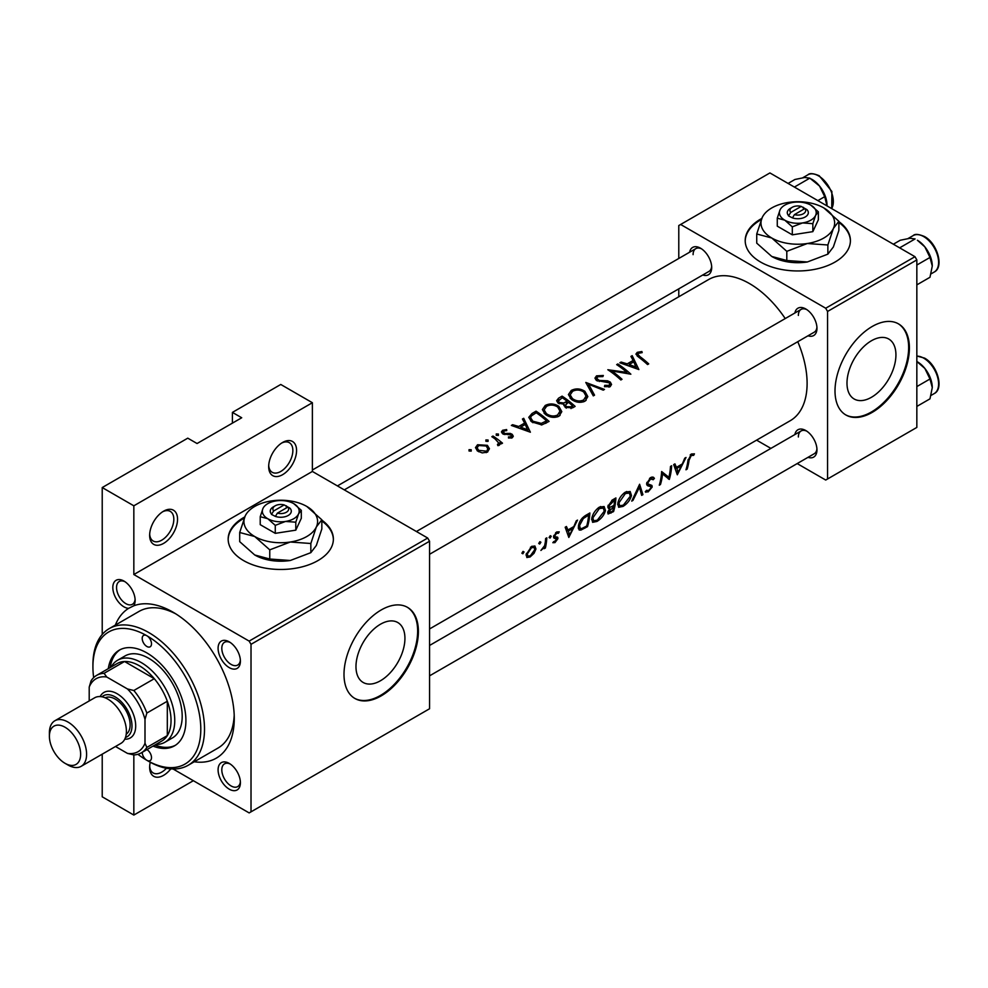 <?xml version="1.0" encoding="UTF-8"?>
<svg xmlns="http://www.w3.org/2000/svg" width="988" height="988" viewBox="0 0 988 988"><rect width="100%" height="100%" fill="white"/><g stroke="black" fill="none" stroke-linecap="round" stroke-linejoin="round"><path stroke-width="1.48" d="M268.674 466.62A19.723 11.387 -60 0 1 282.63 442.451A19.723 11.387 -60 0 1 296.573 450.516A19.723 11.387 -60 0 1 282.63 474.672A19.723 11.387 -60 0 1 268.674 466.62M268.711 465.484A17.092 9.868 120 0 0 272.219 472.301A17.092 9.868 120 0 0 285.396 467.719A17.092 9.868 120 0 0 292.856 450.516A17.092 9.868 120 0 0 289.311 442.686A17.092 9.868 120 0 0 281.666 443.056M149.645 535.335A19.723 11.387 -60 0 1 163.6 511.179A19.723 11.387 -60 0 1 177.544 519.231A19.723 11.387 -60 0 1 163.6 543.388A19.723 11.387 -60 0 1 149.645 535.335M149.682 534.212A17.092 9.868 120 0 0 153.189 541.016A17.092 9.868 120 0 0 166.367 536.435A17.092 9.868 120 0 0 173.826 519.231A17.092 9.868 120 0 0 170.282 511.401A17.092 9.868 120 0 0 162.637 511.772M170.801 768.862A19.723 11.387 -60 0 1 156.734 777.21A19.723 11.387 -60 0 1 149.645 767.281A19.723 11.387 -60 0 1 150.25 762.23M761.81 218.447A52.611 30.369 0 0 0 760.612 219.114A52.611 30.369 0 0 0 745.199 240.59A52.611 30.369 0 0 0 777.68 268.65A52.611 30.369 0 0 0 835.008 262.067A52.611 30.369 0 0 0 850.409 240.59A52.611 30.369 0 0 0 838.874 221.608M850.409 241.01A52.611 30.369 0 0 0 838.874 222.473M761.34 219.558A52.611 30.369 0 0 0 760.612 219.966A52.611 30.369 0 0 0 745.211 241.01M244.765 516.959A52.611 30.369 0 0 0 243.567 517.626A52.611 30.369 0 0 0 228.166 539.102A52.611 30.369 0 0 0 260.634 567.161A52.611 30.369 0 0 0 317.963 560.579A52.611 30.369 0 0 0 333.376 539.102A52.611 30.369 0 0 0 321.841 520.12M333.364 539.522A52.611 30.369 0 0 0 321.841 520.985M244.295 518.07A52.611 30.369 0 0 0 243.567 518.478A52.611 30.369 0 0 0 228.166 539.522M895.931 354.877A34.617 19.982 120 0 0 888.768 339.032A34.617 19.982 120 0 0 862.092 348.307A34.617 19.982 120 0 0 846.988 383.146A34.617 19.982 120 0 0 854.151 398.991A34.617 19.982 120 0 0 880.827 389.717A34.617 19.982 120 0 0 895.931 354.877M909.405 347.961A52.611 30.369 120 0 0 898.5 323.879A52.611 30.369 120 0 0 857.967 337.982A52.611 30.369 120 0 0 835.008 390.915A52.611 30.369 120 0 0 845.901 414.997A52.611 30.369 120 0 0 886.434 400.906A52.611 30.369 120 0 0 909.405 347.961M845.53 414.775A52.611 30.369 120 0 0 885.94 400.214A52.611 30.369 120 0 0 908.651 347.541A52.611 30.369 120 0 0 898.129 323.669M404.932 638.359A34.617 19.982 120 0 0 397.756 622.514A34.617 19.982 120 0 0 371.093 631.789A34.617 19.982 120 0 0 355.976 666.616A34.617 19.982 120 0 0 363.152 682.461A34.617 19.982 120 0 0 389.828 673.199A34.617 19.982 120 0 0 404.932 638.359M418.393 631.443A52.611 30.369 120 0 0 407.501 607.361A52.611 30.369 120 0 0 366.968 621.452A52.611 30.369 120 0 0 343.997 674.396A52.611 30.369 120 0 0 354.902 698.479A52.611 30.369 120 0 0 395.435 684.388A52.611 30.369 120 0 0 418.393 631.443M354.531 698.257A52.611 30.369 120 0 0 394.928 683.696A52.611 30.369 120 0 0 417.652 631.011A52.611 30.369 120 0 0 407.13 607.151M112.817 587.527A15.783 9.114 60 0 1 123.982 581.08A15.783 9.114 60 0 1 135.134 600.408A15.783 9.114 60 0 1 133.775 605.792L128.588 608.361A15.783 9.114 60 0 1 112.817 587.527M124.957 581.697A13.153 7.595 -120 0 0 119.264 581.5A13.153 7.595 -120 0 0 116.547 587.527A13.153 7.595 -120 0 0 122.277 600.766A13.153 7.595 -120 0 0 132.417 604.286A13.153 7.595 -120 0 0 135.097 599.259M218.089 648.301A15.783 9.114 60 0 1 229.253 641.854A15.783 9.114 60 0 1 240.405 661.182A15.783 9.114 60 0 1 229.253 667.629A15.783 9.114 60 0 1 218.089 648.301M230.216 642.472A13.153 7.595 -120 0 0 224.535 642.286A13.153 7.595 -120 0 0 221.806 648.301A13.153 7.595 -120 0 0 227.549 661.54A13.153 7.595 -120 0 0 237.688 665.06A13.153 7.595 -120 0 0 240.368 660.033M218.089 769.85A15.783 9.114 60 0 1 229.253 763.415A15.783 9.114 60 0 1 240.405 782.743A15.783 9.114 60 0 1 229.253 789.177A15.783 9.114 60 0 1 218.089 769.85M230.216 764.02A13.153 7.595 -120 0 0 224.535 763.835A13.153 7.595 -120 0 0 221.806 769.85A13.153 7.595 -120 0 0 227.549 783.089A13.153 7.595 -120 0 0 237.688 786.609A13.153 7.595 -120 0 0 240.368 781.594M794.871 434.559A15.783 9.114 60 0 1 805.8 430.546A15.783 9.114 60 0 1 816.965 449.873A15.783 9.114 60 0 1 808.023 457.333M806.776 431.151A13.153 7.595 -120 0 0 801.095 430.966A13.153 7.595 -120 0 0 798.366 436.98M794.871 312.998A15.783 9.114 60 0 1 805.8 308.985A15.783 9.114 60 0 1 816.965 328.312A15.783 9.114 60 0 1 808.023 335.784M806.776 309.602A13.153 7.595 -120 0 0 801.095 309.405A13.153 7.595 -120 0 0 798.366 315.431M689.599 252.224A15.783 9.114 60 0 1 700.541 248.21A15.783 9.114 60 0 1 711.693 267.538A15.783 9.114 60 0 1 702.752 274.997M701.505 248.815A13.153 7.595 -120 0 0 695.824 248.63A13.153 7.595 -120 0 0 693.094 254.657M115.361 625.083A86.796 50.116 60 0 1 128.588 608.361M133.775 605.792A86.796 50.116 60 0 1 172.9 612.115A86.796 50.116 60 0 1 234.267 718.424A86.796 50.116 60 0 1 194.266 761.76M175.753 613.844A78.904 45.559 -120 0 0 139.024 611.424L109.26 628.603A78.904 45.559 60 0 1 148.719 632.518A78.904 45.559 60 0 1 200.268 702.048A78.904 45.559 60 0 1 188.165 765.28A78.904 45.559 60 0 1 148.719 761.378L146.854 760.303A6.57 3.791 -120 0 0 150.139 760.624A6.57 3.791 -120 0 0 151.164 755.4A6.57 3.791 -120 0 0 146.928 749.608M677.311 474.796L686.018 457.469L684.733 458.21L682.338 463.928L676.434 467.336L674.928 463.866L673.668 464.607L677.311 474.796M645.288 491.74L648.128 491.913L652.191 487.047L651.919 485.441L648.128 483.984L647.832 482.873L650.598 478.982L653.241 479.711L654.414 478.365L653.377 477.192L650.697 477.5L646.658 483.527L647.585 485.726L650.536 486.553L651.006 487.776L648.647 490.53L646.56 490.32L645.288 491.74L645.905 492.308M650.4 477.686L653.241 479.711M646.708 483.243L648.548 484.305L646.72 483.169M650.623 486.602L646.658 484.318L650.536 486.553L651.006 487.776M623.045 506.399C627.454 503.608 630.27 499.977 631.48 495.494L630.159 491.481L625.429 492.086C621.304 495.013 618.747 498.804 617.784 503.46L618.649 507.289L623.045 506.399L621.971 505.782M596.999 521.429C601.408 518.651 604.224 515.007 605.446 510.524L604.125 506.523L599.383 507.116C595.258 510.043 592.714 513.834 591.75 518.502L592.615 522.319L596.999 521.429L595.937 520.812M539.72 544.055L540.905 542.227L539.893 541.646L538.732 543.486L539.72 544.055M540.905 542.227L539.893 541.646L540.905 542.227M522.862 553.786L524.048 551.971L523.035 551.378L521.874 553.218L522.862 553.786M524.048 551.971L523.035 551.378L524.048 551.971M545.388 548.007A81.535 47.078 -120 0 0 546.809 537.843L545.635 538.509A81.535 47.078 60 0 1 545.339 542.029L544.647 545.648L540.918 550.44L544.536 547.241A81.535 47.078 60 0 1 544.227 548.673L545.388 548.007L544.487 547.488M552.835 542.647L554.96 542.622L557.911 538.67L557.738 537.373L554.984 536.719L554.774 535.916L556.59 533.261L558.393 533.273L559.245 531.853L556.615 531.989L553.589 536.645L553.86 537.978L556.726 539.386L553.033 542.77M555.231 541.424L554.009 541.498M553.613 537.398L556.565 538.67M555.071 536.768L553.712 535.978L555.071 536.768M557.146 537.04L556.293 536.941M687.154 469.115A81.535 47.078 -120 0 0 689.068 460.223L691.242 455.517L693.65 455.357L694.441 453.85L691.402 453.998L687.92 460.754A81.535 47.078 60 0 1 685.981 469.794L687.154 469.115L686.327 468.633M568.816 537.435L577.523 520.108L576.251 520.849L573.843 526.555L567.939 529.963L566.445 526.505L565.173 527.234L568.816 537.435M550.069 538.077L551.255 536.262L550.242 535.681L549.081 537.509L550.069 538.077M551.255 536.262L550.242 535.681L551.255 536.262M526.814 557.479L530.074 556.997L534.051 553.292L535.953 548.982L534.891 545.994L531.544 546.475L526.11 554.676L526.962 557.565M589.873 512.982L585.835 515.304C581.722 517.836 579.252 521.405 578.425 526.024L579.153 529.988L580.895 530.087L587.514 526.641A81.535 47.078 -120 0 0 589.873 512.982M613.548 511.611A81.535 47.078 -120 0 0 615.907 497.94L612.387 499.977L607.879 506.436L608.472 508.474L609.855 508.524L607.744 512.253L608.065 513.995L613.548 511.611L612.597 511.068M642.929 494.655L639.606 484.256L631.74 501.114L632.987 500.385L639.446 487.257L641.669 495.371L642.929 494.655L641.373 493.753M671.655 465.756L670.494 466.435A81.535 47.078 60 0 1 668.901 477.315L661.639 471.535A81.535 47.078 60 0 1 659.28 485.207L660.453 484.528A81.535 47.078 -120 0 0 662.565 473.919L669.296 479.427A81.535 47.078 -120 0 0 671.655 465.756M429.558 628.948L790.215 420.727A81.535 47.078 -120 0 0 807.11 383.406A81.535 47.078 -120 0 0 797.773 341.7M785.225 318.568A81.535 47.078 -120 0 0 708.68 279.505L344.293 489.875M638.878 369.574L632.197 355.668L630.924 356.409L633.11 360.447L627.219 363.856L621.119 362.065L619.846 362.794L638.878 369.574M603.335 375.489L596.53 375.848L594.937 378.12L596.332 380.405L609.188 382.813L609.831 384.036L608.929 385.369L604.718 385.357L604.458 386.666L610.127 386.679L611.56 384.468L610.3 382.084L607.583 380.825L599.259 380.405L596.678 378.355L597.864 376.737L602.89 376.589L603.335 375.489M585.044 401.153L587.835 396.62L584.908 391.322C580.388 388.457 575.843 388.161 571.249 390.445L568.409 394.558L571.274 399.276C575.806 402.548 580.401 403.166 585.044 401.153M559.01 416.195L561.802 411.65L558.862 406.364C554.354 403.487 549.797 403.203 545.215 405.475L542.375 409.588L545.24 414.318C549.773 417.578 554.354 418.208 559.01 416.195M530.383 432.213L523.702 418.307L522.43 419.036L524.628 423.086L518.725 426.483L512.624 424.704L511.352 425.433L530.383 432.213M498.421 435.412L498.421 434.041L496.248 433.954L496.248 435.288L498.421 435.412L498.421 434.041L498.421 435.412M496.248 433.954L496.248 435.288L496.248 433.954M488.072 441.377L488.072 440.018L485.898 439.932L485.898 441.266L488.072 441.377L488.072 440.018L488.072 441.377M485.898 439.932L485.898 441.266L485.898 439.932M471.214 451.108L471.214 449.75L469.041 449.664L469.041 450.997L471.214 451.108L471.214 449.75L471.214 451.108M469.041 449.664L469.041 450.997L469.041 449.664M487.393 452.134L489.443 448.725L487.38 445.316L477.55 444.748L475.475 447.626L477.525 451.01L482.218 452.912L487.393 452.134M502.509 443.167A81.535 47.078 -120 0 0 493 436.041L491.826 436.708A81.535 47.078 60 0 1 495.025 438.894L498.829 443.13L497.47 444.415L497.841 445.637L499.187 445.329L499.94 442.673A81.535 47.078 60 0 1 501.336 443.847L502.509 443.167M500.113 443.785L499.94 444.538M503.707 434.312L503.855 431.003L506.745 430.607L506.634 429.558L502.62 430.274L501.435 431.929L502.583 433.744L511.08 435.016L511.117 436.782L508.474 436.906L508.499 438.03L512.29 437.758L513.303 436.239L512.192 434.312L510.29 433.411L504.93 433.497L503.114 432.065L503.114 434.065M511.08 435.016L511.117 438.129M536.052 411.169L532.026 413.503L528.753 417.319L531.717 421.888L541.844 424.889L549.081 421.419A81.535 47.078 -120 0 0 536.052 411.169L536.052 412.836M563.95 405.685L563.95 404.203L565.21 407.365L572.571 407.859L575.115 406.389A81.535 47.078 -120 0 0 562.098 396.139L558.578 398.176L556.615 400.72L558.109 403.116L563.95 404.203L563.815 404.944M604.495 389.42L585.798 382.455L593.306 395.879L594.554 395.163L588.638 384.283L603.236 390.149L604.495 389.42M617.846 363.954L616.673 364.634A81.535 47.078 60 0 1 626.898 372.365L607.83 369.734A81.535 47.078 60 0 1 620.847 379.985L622.02 379.306A81.535 47.078 -120 0 0 611.77 370.945L630.863 374.205A81.535 47.078 -120 0 0 617.846 363.954L617.846 365.399M648.721 363.893A81.535 47.078 -120 0 0 640.063 356.68L637.816 354.297L638.507 353.272L642.188 352.617L641.879 351.53L637.235 352.346L635.914 354.112L638.767 357.261A81.535 47.078 60 0 1 647.548 364.56L648.721 363.893M193.352 780.705L133.837 815.063L102.221 796.81L102.221 754.165M102.221 634.481L102.221 487.553L187.769 438.166L197.069 443.526L241.714 417.763L232.415 412.391L232.415 423.123M251.014 811.84L429.558 708.754L429.558 541.239L251.014 644.324L251.014 811.84L249.149 812.914L173.036 768.973M797.193 463.582L825.709 480.045L916.839 427.421L916.839 259.918L827.561 311.455L825.709 308.231L914.974 256.695L769.911 172.937L678.781 225.548L678.781 258.473M825.709 308.231L680.633 224.474M678.781 296.771L678.781 288.842M770.899 448.391L756.598 440.142M827.561 478.97L827.561 311.455M914.974 256.695L916.839 259.918M429.558 675.841L814.236 453.739A13.153 7.595 -120 0 0 816.928 448.725M337.439 485.911L708.976 271.416A13.153 7.595 -120 0 0 711.656 266.389M429.558 554.28L814.236 332.19A13.153 7.595 -120 0 0 816.928 327.164M251.014 644.324L249.149 641.101L133.837 574.534L133.837 505.807L102.221 487.553M249.149 641.101L427.693 538.028L312.381 471.449L133.837 574.534M232.415 412.391L280.765 384.468L312.381 402.721L312.381 471.449M133.837 815.063L133.837 754.931L127.452 753.387A42.089 24.292 -120 0 0 145.001 743.26L145.001 719.35A42.089 24.292 -120 0 0 127.452 688.957L106.741 677.002A42.089 24.292 -120 0 0 89.204 687.129L89.204 700.937M427.693 538.028L429.558 541.239M188.165 765.28L217.928 748.101A78.904 45.559 -120 0 0 234.205 715.077M133.837 505.807L312.381 402.721M149.682 766.145A17.092 9.868 120 0 0 153.189 772.962A17.092 9.868 120 0 0 166.466 768.269M477.55 446.527L477.55 444.748M487.38 447.255L487.38 445.316M486.232 451.146L478.686 450.33L477.118 447.786L478.723 445.514L486.195 445.996L487.776 448.7L486.232 452.652M478.686 451.751L478.686 450.33M493 437.486L493 436.041M498.236 445.6L498.236 444.217M502.62 433.769L502.62 430.274M506.634 430.595L506.634 429.558M504.93 434.609L504.93 433.497M507.35 434.572L507.35 433.374M510.29 434.621L510.29 433.411M512.192 437.808L512.192 434.312M512.624 425.779L512.624 424.704M518.725 427.643L518.725 426.483M524.628 424.852L524.628 423.086M523.702 421.345L523.702 418.307M527.938 429.879L520.676 427.137L525.32 424.445L527.938 431.139M520.676 428.31L520.676 427.137M536.225 412.737A81.535 47.078 60 0 1 546.574 420.876L541.288 423.383L532.89 421.221L530.63 417.739L531.334 415.973L536.225 412.737M546.574 422.864L546.574 420.876M541.288 424.976L541.288 423.383M532.89 422.728L532.89 421.221M558.862 408.168L558.862 406.364M545.215 407.377L545.215 405.475M557.615 414.997C553.86 416.664 550.118 416.207 546.413 413.639L544.116 409.859L546.599 406.327C550.291 404.475 553.996 404.709 557.701 407.044L559.998 411.144L557.615 414.997L557.615 416.837M546.413 415.145L546.413 413.639M562.098 397.806L562.098 396.139M558.578 400.313L558.578 398.176M572.608 405.846L571.027 406.76L566.359 406.673L565.506 405.08L568.433 402.289A81.535 47.078 60 0 1 572.608 405.846L572.608 407.834M571.027 408.587L571.027 406.76M566.359 408.143L566.359 406.673M567.1 401.227L563.74 402.968L559.282 402.449L558.405 400.967L562.258 397.707A81.535 47.078 60 0 1 567.1 401.227L567.1 403.079M563.74 404.253L563.74 402.968M559.282 403.796L559.282 402.449M584.908 393.138L584.908 391.322M571.249 392.347L571.249 390.445M583.649 399.955C579.894 401.622 576.165 401.177 572.447 398.609L570.15 394.829L572.632 391.297C576.337 389.433 580.03 389.68 583.735 392.001L586.045 396.114L583.649 399.955L583.649 401.807M572.447 400.103L572.447 398.609M588.638 387.123L588.638 384.283M596.53 380.528L596.53 375.848M597.518 381.035L597.518 379.738M599.259 381.541L599.259 380.405M607.583 382.023L607.583 380.825M610.3 386.567L610.3 382.084M604.718 386.74L604.718 385.357M608.929 387.135L608.929 385.369M611.77 372.464L611.77 370.945M626.898 373.489L626.898 372.365M621.119 363.139L621.119 362.065M627.219 365.004L627.219 363.856M633.11 362.213L633.11 360.447M632.197 358.706L632.197 355.668M636.433 367.24L629.158 364.498L633.814 361.818L636.433 368.499M629.158 365.671L629.158 364.498M637.235 356.075L637.235 352.346M641.879 352.63L641.879 351.53M691.353 454.023L693.65 455.357M690.723 454.455L692.082 455.233M690.192 454.912L691.242 455.517M565.865 528.765L567.939 529.963M569.619 534.866L568.359 531.038L573.015 528.358L569.619 534.866L567.816 533.816M566.334 529.877L568.359 531.038M571.879 527.703L573.015 528.358M553.478 541.77L554.96 542.622M555.651 532.717L556.59 533.261M553.885 535.41L554.774 535.916M553.663 536.212L557.911 538.67M533.384 552.897L534.051 553.292M528.938 556.343L530.074 556.997M534.706 548.266L535.953 548.982M530.346 555.799L527.925 556.17L527.283 553.984L531.47 547.772L534.039 547.401L534.792 549.649L530.346 555.799M526.369 553.465L527.283 553.984M530.47 547.191L531.47 547.772M586.563 526.098L587.514 526.641M578.326 528.605L580.895 530.087M588.601 515.131A81.535 47.078 60 0 1 586.724 525.999L581.907 528.481L580.215 528.457L579.598 525.357L583.352 518.515L588.601 515.131L587.366 514.427M578.684 524.826L579.598 525.357M582.364 517.934L583.352 518.515M604.347 509.894L605.446 510.524M597.345 520.145L593.652 520.849L592.911 517.823L599.333 508.585L603.273 508.067L604.273 511.216L597.345 520.145M592.01 517.304L592.911 517.823M598.185 507.918L599.333 508.585M607.867 507.375L609.855 508.524M612.77 510.969L611.177 511.883L608.917 511.549L613.758 506.721A81.535 47.078 60 0 1 612.77 510.969M609.09 512.537L608.139 511.092M611.856 506.535L612.968 507.177M612.671 506.091L613.758 506.721M614.005 505.325L610.819 507.017L609.473 507.054L609.04 505.757L614.635 500.101A81.535 47.078 60 0 1 614.005 505.325M608.139 505.239L609.04 505.757M611.77 500.36L612.98 501.064M613.412 499.385L614.635 500.101M630.381 494.865L631.48 495.494M623.379 505.115L619.686 505.819L618.957 502.793L625.379 493.555L629.307 493.037L630.319 496.174L623.379 505.115M618.043 502.275L618.957 502.793M624.218 492.889L625.379 493.555M638.668 486.8L639.446 487.257M632.369 500.027L632.987 500.385M652.031 476.982L654.414 478.365M649.524 478.365L650.598 478.982M646.918 482.354L647.832 482.873M646.646 483.848L652.191 487.047M646.152 490.777L648.128 491.913M646.844 484.947L649.067 486.232M664.344 474.685L664.344 475.413M668.209 478.797L669.296 479.427M661.515 473.314L662.565 473.919M659.626 484.058L660.453 484.528M661.565 472.733L668.901 477.315M674.359 466.126L676.434 467.336M678.114 472.227L676.854 468.398L681.498 465.719L678.114 472.227L676.298 471.177M674.829 467.238L676.854 468.398M680.361 465.064L681.498 465.719M137.925 754.289A76.274 44.04 -120 0 0 146.854 760.303A76.274 44.04 -120 0 0 200.799 729.156A76.274 44.04 -120 0 0 146.854 635.741A6.57 3.791 -120 0 0 143.569 635.408A6.57 3.791 -120 0 0 142.556 640.681A6.57 3.791 -120 0 0 146.854 646.473A6.57 3.791 -120 0 0 150.139 646.807A6.57 3.791 -120 0 0 151.152 641.533A6.57 3.791 -120 0 0 146.854 635.741A76.274 44.04 -120 0 0 92.921 666.875A76.274 44.04 -120 0 0 93.662 677.62M153.004 746.101A55.229 31.888 -120 0 0 174.468 745.854A55.229 31.888 -120 0 0 182.941 701.591A55.229 31.888 -120 0 0 146.854 652.92A55.229 31.888 -120 0 0 119.239 650.178A55.229 31.888 -120 0 0 108.285 668.654M154.857 745.026A55.229 31.888 -120 0 0 175.382 745.285M142.21 752.337A6.57 3.791 -120 0 0 146.854 760.303L148.719 761.378M92.921 666.875L92.921 664.726A78.904 45.559 60 0 1 109.26 628.603M111.138 667.011A47.35 27.331 60 0 1 117.609 660.243L125.044 655.946A47.35 27.331 60 0 1 148.719 658.292A47.35 27.331 60 0 1 179.643 700.01A47.35 27.331 60 0 1 172.394 737.95L164.947 742.235A47.35 27.331 60 0 1 155.857 744.458M120.19 649.672A55.229 31.888 -120 0 0 110.15 667.579M817.866 200.626L824.708 196.674L827.005 205.899M794.389 187.065L809.827 178.149L819.571 186.077L824.708 196.674M788.091 183.435L794.945 179.483L804.689 177.494L809.827 178.149M827.018 205.257A21.044 12.152 -120 0 0 819.571 186.077A21.044 12.152 -120 0 0 811.259 179.013M916.839 361.534L924.842 368.413A21.044 12.152 -120 0 0 917.395 361.818L916.839 361.497M916.839 386.58L929.98 378.997L932.277 387.592L929.98 398.843L916.839 406.426M932.277 387.592A21.044 12.152 60 0 0 924.842 368.413L929.98 378.997M932.277 266.031A21.044 12.152 60 0 0 924.842 246.864A21.044 12.152 -120 0 0 917.395 240.257L924.842 246.864L929.98 257.448L932.277 266.031L929.98 277.282L916.839 284.877M916.839 265.031L929.98 257.448M899.66 247.84L915.098 238.935L909.96 238.269L900.216 240.257L893.362 244.209M145.001 743.26L146.854 747.41A44.719 25.811 60 0 1 141.321 752.844L161.773 741.037A44.719 25.811 -120 0 0 167.318 735.603L167.318 701.233A44.719 25.811 -120 0 0 154.301 678.694A44.719 25.811 -120 0 0 139.419 665.801A44.719 25.811 -120 0 0 124.537 661.503A44.719 25.811 -120 0 0 117.066 663.59L96.602 675.397A44.719 25.811 60 0 1 104.086 673.322L106.741 677.002M117.609 660.243A47.35 27.331 60 0 1 141.272 662.578A47.35 27.331 60 0 1 172.208 704.308A47.35 27.331 60 0 1 164.947 742.235M127.452 688.957L133.837 690.501L154.301 678.694L124.537 661.503L104.086 673.322M146.854 747.41L167.318 735.603A44.719 25.811 -120 0 0 167.318 701.233L146.854 713.052L145.001 719.35M89.204 687.129L91.057 680.843A44.719 25.811 60 0 1 96.602 675.397M115.497 746.496L127.452 753.387M133.837 690.501A44.719 25.811 60 0 1 146.854 713.052M141.321 752.844A44.719 25.811 60 0 1 133.837 754.931M67.999 765.021L65.023 763.304A22.094 12.758 -120 0 0 80.645 754.289A22.094 12.758 -120 0 0 65.023 727.23A22.094 12.758 -120 0 0 49.4 736.245A22.094 12.758 -120 0 0 65.023 763.304L67.999 765.021A26.306 15.191 60 0 0 81.152 766.33A26.306 15.191 60 0 0 85.178 745.248A26.306 15.191 60 0 0 67.999 722.067A26.306 15.191 60 0 0 54.846 720.771A26.306 15.191 60 0 0 49.4 732.812L49.4 736.245M125.464 737.48A23.675 13.671 -120 0 0 131.083 719.178A23.675 13.671 -120 0 0 115.238 696.948A23.675 13.671 -120 0 0 101.986 696.812M100.146 696.577A26.306 15.191 60 0 1 117.103 693.724A26.306 15.191 60 0 1 135.282 721.178A26.306 15.191 60 0 1 124.747 739.185M105.197 697.8A21.044 12.152 60 0 1 115.238 699.096A21.044 12.152 60 0 1 128.86 717.214A21.044 12.152 60 0 1 126.217 734.208M54.846 720.771L94.65 697.787A26.306 15.191 60 0 1 107.803 699.096A26.306 15.191 60 0 1 124.982 722.265A26.306 15.191 60 0 1 120.956 743.346L81.152 766.33M801.206 206.406L790.684 212.482L788.51 215.89L792.462 217.903A10.522 6.076 0 0 0 805.245 216.965A10.522 6.076 0 0 0 806.875 209.579L801.206 206.406A7.892 4.557 0 0 0 792.228 207.295A7.892 4.557 0 0 0 790.684 212.482M792.228 207.295L790.363 208.369A10.522 6.076 0 0 0 788.745 215.755M777.272 218.175L784.793 220.188L792.302 226.845L802.577 222.93L812.84 223.671L812.84 231.649L818.348 219.793L818.348 211.815L810.827 205.146A18.414 10.633 0 0 0 793.043 202.404A18.414 10.633 0 0 0 780.026 209.913L777.272 218.175L777.272 226.153L792.302 234.835L812.84 231.649M792.302 226.845L792.302 234.835M812.84 223.671L815.594 215.421L818.348 211.815M762.242 217.471A36.828 21.254 0 0 0 771.776 238.009A36.828 21.254 0 0 0 807.344 243.505A36.828 21.254 0 0 0 833.378 228.475A36.828 21.254 0 0 0 823.844 207.937A36.828 21.254 0 0 0 788.276 202.441A36.828 21.254 0 0 0 762.242 217.471L756.734 233.983L756.734 243.147L771.776 256.472A36.828 21.254 0 0 0 807.344 261.981L786.806 260.511L771.776 256.472M756.734 233.983L771.776 238.009L786.806 251.335L807.344 243.505L827.87 244.987L827.87 254.151L807.344 261.981M786.806 251.335L786.806 260.511M827.87 244.987L833.378 228.475L838.874 221.275L838.874 230.439L833.378 246.951L827.87 254.151M838.874 221.275L823.844 207.937M780.026 209.913A18.414 10.633 0 0 0 784.793 220.188A18.414 10.633 0 0 0 802.577 222.93A18.414 10.633 0 0 0 815.594 215.421A18.414 10.633 0 0 0 810.827 205.146M792.462 217.903L794.414 214.631L804.924 208.554L806.875 209.579M794.414 214.631A7.892 4.557 0 0 0 803.392 213.741A7.892 4.557 0 0 0 804.924 208.554M803.392 209.444L803.392 207.295M284.173 504.917L273.651 510.994L271.465 514.402L275.417 516.415A10.522 6.076 0 0 0 288.212 515.477A10.522 6.076 0 0 0 289.83 508.091L284.173 504.917A7.892 4.557 0 0 0 275.183 505.807A7.892 4.557 0 0 0 273.651 510.994M275.183 505.807L273.33 506.881A10.522 6.076 0 0 0 271.7 514.266M260.227 516.687L267.748 518.7L275.269 525.357L285.532 521.442L295.795 522.183L295.795 530.161L301.303 518.305L301.303 510.327L293.782 503.658A18.414 10.633 0 0 0 275.998 500.916A18.414 10.633 0 0 0 262.981 508.425L260.227 516.687L260.227 524.665L275.269 533.347L295.795 530.161M275.269 525.357L275.269 533.347M295.795 522.183L298.549 513.933L301.303 510.327M245.197 515.983A36.828 21.254 0 0 0 254.731 536.521A36.828 21.254 0 0 0 290.299 542.017A36.828 21.254 0 0 0 316.333 526.987A36.828 21.254 0 0 0 306.811 506.449A36.828 21.254 0 0 0 271.231 500.953A36.828 21.254 0 0 0 245.197 515.983L239.701 532.495L239.701 541.659L254.731 554.984A36.828 21.254 0 0 0 290.299 560.492L269.761 559.023L254.731 554.984M239.701 532.495L254.731 536.521L269.761 549.847L290.299 542.017L310.837 543.499L310.837 552.663L290.299 560.492M269.761 549.847L269.761 559.023M310.837 543.499L316.333 526.987L321.841 519.787L321.841 528.951L316.333 545.462L310.837 552.663M321.841 519.787L306.811 506.449M262.981 508.425A18.414 10.633 0 0 0 267.748 518.7A18.414 10.633 0 0 0 285.532 521.442A18.414 10.633 0 0 0 298.549 513.933A18.414 10.633 0 0 0 293.782 503.658M275.417 516.415L277.369 513.143L287.891 507.066L289.83 508.091M277.369 513.143A7.892 4.557 0 0 0 286.347 512.253A7.892 4.557 0 0 0 287.891 507.066M286.347 507.956L286.347 505.807M532.026 415.355L532.026 413.503M545.66 423.383L545.66 421.407M566.322 403.623L566.322 401.671M603.68 381.825L603.68 380.639M640.063 358.236L640.063 356.68M688.068 459.642L689.068 460.223M583.896 527.592L584.884 528.16M585.872 515.279L587.107 515.995M609.966 512.476L611.004 513.081M831.649 208.579A21.044 12.152 -120 0 0 818.447 175.839A21.044 12.152 -120 0 0 807.937 174.79C809.58 172.986 813.346 173.308 819.237 175.753L831.884 191.487L831.748 208.641M916.839 356.026L924.509 358.088C937.254 364.77 944.306 388.778 934.24 393.57A21.044 12.152 -120 0 0 937.464 376.712A21.044 12.152 -120 0 0 923.718 358.162A21.044 12.152 -120 0 0 916.839 356.137M913.196 235.576C914.851 233.761 918.618 234.082 924.509 236.54C937.254 243.221 944.306 267.229 934.24 272.021A21.044 12.152 -120 0 0 937.464 255.151A21.044 12.152 -120 0 0 923.718 236.614A21.044 12.152 -120 0 0 913.196 235.576L908.145 238.491M477.118 447.786L477.118 450.676M487.776 448.7L487.776 451.887M498.829 443.242L498.829 445.477M511.611 435.992L511.611 438.03M530.63 417.739L530.63 420.937M544.116 409.859L544.116 413.305M559.998 411.144L559.998 415.491M565.494 405.08L565.494 407.587M558.405 400.967L558.405 403.326M570.15 394.829L570.15 398.275M586.045 396.114L586.045 400.449M596.678 378.355L596.678 380.615M609.831 384.036L609.831 386.827M637.816 354.297L637.816 356.545M527.925 556.17L526.061 555.095M534.039 547.401L532.001 546.228M580.166 528.432L578.276 527.333M593.652 520.849L591.614 519.676M603.273 508.067L600.605 506.523M609.053 512.513L607.867 511.833M609.473 507.054L607.916 506.152M619.686 505.819L617.648 504.646M629.307 493.037L626.639 491.493M801.095 309.405L416.405 531.507M807.937 174.79L802.874 177.717M429.558 645.46L801.095 430.966M934.24 393.57L931.054 395.41M312.381 470.004L695.824 248.63M934.24 272.021L931.054 273.861"/></g></svg>
